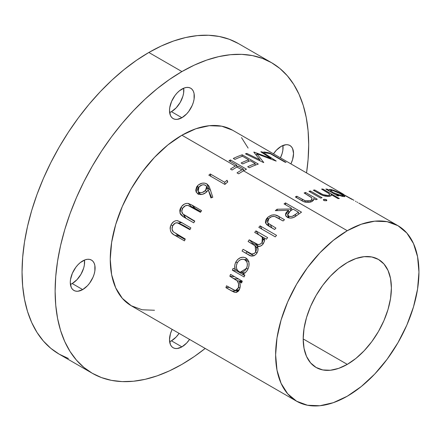 <?xml version="1.0" encoding="UTF-8"?>
<svg xmlns="http://www.w3.org/2000/svg" width="441" height="441" viewBox="0 0 441 441"><rect width="100%" height="100%" fill="white"/><g stroke="black" fill="none" stroke-linecap="round" stroke-linejoin="round"><path stroke-width="0.66" d="M181.912 135.227A101.347 58.515 120 0 0 115.707 224.535A101.347 58.515 120 0 0 131.242 305.745L122.328 298.353L115.707 287.868L111.628 274.699L110.25 259.352L111.628 242.412L115.707 224.535L122.328 206.405L131.242 188.72L142.101 172.161L154.488 157.36L167.933 144.891L181.912 135.227L235.318 166.059L181.912 135.227L195.892 128.744L209.337 125.696L221.724 126.187L232.583 130.211A101.347 58.515 120 0 0 181.912 135.227M230.434 169.074A101.347 58.515 -60 0 1 235.318 166.059A101.347 58.515 -60 0 1 236.806 165.221L228.989 160.706A101.347 58.515 -60 0 1 230.428 159.929L246.469 169.19A101.347 58.515 120 0 0 243.542 170.81A101.347 58.515 120 0 0 238.658 173.826L237.015 172.872A101.347 58.515 -60 0 1 241.9 169.862L236.96 167.012A101.347 58.515 120 0 0 232.076 170.022L230.434 169.074L232.076 170.022A101.347 58.515 120 0 1 236.96 167.012L241.9 169.862A101.347 58.515 -60 0 1 243.388 169.019L238.449 166.169A101.347 58.515 120 0 0 236.96 167.012A101.347 58.515 120 0 1 238.449 166.169L243.388 169.019A101.347 58.515 120 0 0 241.9 169.862A101.347 58.515 120 0 0 237.015 172.872L238.658 173.826A101.347 58.515 120 0 1 243.542 170.81L347.288 230.709L243.542 170.81A101.347 58.515 120 0 1 246.469 169.19L230.428 159.929A101.347 58.515 120 0 0 228.989 160.706L236.806 165.221A101.347 58.515 120 0 0 235.318 166.059A101.347 58.515 120 0 0 230.434 169.074M347.288 396.205A101.347 58.515 -60 0 1 296.617 401.227A101.347 58.515 -60 0 1 281.082 320.012A101.347 58.515 -60 0 1 347.288 230.709A101.347 58.515 -60 0 1 397.958 225.687A101.347 58.515 -60 0 1 413.493 306.897A101.347 58.515 -60 0 1 347.288 396.205L361.267 386.542L374.712 374.073L387.099 359.272L397.958 342.712L406.872 325.028L413.493 306.897L417.572 289.02L418.95 272.08L417.572 256.734L413.493 243.564L406.872 233.08L397.958 225.687L387.099 221.669L374.712 221.173L361.267 224.226L347.288 230.709L333.308 240.367L319.863 252.836L307.476 267.637L296.617 284.197L287.703 301.887L281.082 320.012L277.003 337.894L275.625 354.829L277.003 370.181L281.082 383.345L287.703 393.83L296.617 401.222L307.476 405.246L319.863 405.742L333.308 402.688L347.288 396.205M178.103 222.975L184.41 225.963L190.115 229.259L184.41 225.963L180.281 224.127L189.895 229.678A101.347 58.515 120 0 1 190.859 227.887L181.168 222.292L190.859 227.887A101.347 58.515 120 0 0 189.895 229.678L177.37 222.76L175.044 223.218L172.651 225.869L172.056 229.094L173.269 231.828L185.281 239.022A101.347 58.515 120 0 0 184.454 240.863L173.589 234.535L171.466 232.672L170.689 231.393L170.105 228.251L170.358 226.597L171.51 224.022L173.776 221.619L175.661 220.759L177.122 220.638L181.168 222.292L177.596 220.693C174.735 220.478 172.525 221.917 170.959 225.02C169.388 229.987 170.661 233.405 174.763 235.268L184.454 240.863A101.347 58.515 120 0 1 185.281 239.022L173.269 231.828C171.858 230.169 171.654 228.184 172.651 225.869C174.03 223.306 175.849 222.341 178.103 222.975L182.376 224.866M191.923 205.071L201.614 210.666A101.347 58.515 120 0 0 200.457 212.319L187.905 205.39L185.424 205.749L182.684 208.191L181.764 211.25L182.795 213.896L194.779 221.079A101.347 58.515 120 0 0 193.731 222.826L182.877 216.503L180.81 214.668L180.115 213.422L179.79 210.396L180.204 208.819L181.648 206.405L184.233 204.194L186.278 203.444L187.816 203.378L191.923 205.071L188.313 203.444C185.341 203.136 182.894 204.437 180.981 207.336L180.022 213.146L183.533 216.928L193.731 222.826A101.347 58.515 120 0 1 194.779 221.079L182.795 213.896C181.46 212.275 181.427 210.374 182.684 208.191C184.355 205.798 186.345 204.938 188.654 205.611L200.457 212.319A101.347 58.515 120 0 1 201.614 210.666L191.923 205.071L195.148 208.367L191.923 205.071M209.844 188.285L212.788 197.281L210.925 197.915L208.284 189.889L205.991 192.53L202.502 194.299L198.913 194.255L196.311 192.315L195.672 190.242L196.686 186.83L198.439 184.895L202.077 183.208L204.646 183.142L206.857 183.88L208.797 185.821L209.844 188.285L209.376 186.929L206.857 183.88C203.61 182.37 200.484 183.009 197.48 185.799L196.3 192.304L197.904 193.797C201.03 195.181 204.034 194.459 206.917 191.631L208.284 189.889L210.925 197.915L212.788 197.281L209.844 188.285M227.043 180.237L227.765 181.951A101.347 58.515 120 0 0 224.888 184.437L208.841 175.171A101.347 58.515 -60 0 1 210.236 173.952L224.634 182.265A101.347 58.515 -60 0 1 227.043 180.237A101.347 58.515 120 0 0 224.634 182.265L210.236 173.952A101.347 58.515 120 0 0 208.841 175.171L224.888 184.437A101.347 58.515 120 0 1 227.765 181.951L227.043 180.237L227.446 182.221L227.043 180.237M230.577 274.385L242.302 281.154A101.347 58.515 120 0 0 241.574 283.006L239.457 281.788L240.235 285.283L239.937 288.017L239.016 290.338L238.079 291.484L236.31 292.422L234.066 292.151L225.93 287.648A101.347 58.515 -60 0 1 226.503 285.79L233.366 289.72L235.312 290.393L236.938 289.946L238.349 287.725L238.625 283.976L237.401 281.104L235.648 279.644L229.849 276.237A101.347 58.515 -60 0 1 230.577 274.385A101.347 58.515 120 0 0 229.849 276.237L237.126 280.785C238.724 282.731 239.132 285.04 238.349 287.725L235.687 290.398L234.755 290.299L226.503 285.79A101.347 58.515 120 0 0 225.93 287.648L231.916 291.104L235.935 292.477L239.678 288.883C240.483 286.435 240.411 284.07 239.457 281.788L241.574 283.006A101.347 58.515 120 0 1 242.302 281.154L230.577 274.385M245.295 257.682L247.925 259.903L248.961 262.72L248.967 265.967L248.261 268.393L246.927 270.835L245.698 272.235L242.699 273.828L244.871 275.085A101.347 58.515 120 0 0 244.06 276.926L232.335 270.157A101.347 58.515 -60 0 1 233.146 268.315L235.174 269.484L234.733 265.796L235.097 263.905L236.205 261.37L237.738 259.413L240.384 257.715L243.267 257.186L245.295 257.682M255.934 230.858L267.659 237.627A101.347 58.515 120 0 0 266.425 239.193L264.385 238.019L264.655 240.758L262.676 244.496L260.554 246.072L257.39 246.453L258.04 249.678L257.704 251.453L256.442 253.801L254.727 255.35L252.693 256.05L250.427 255.703L242.043 251.056A101.347 58.515 -60 0 1 243.085 249.308L251.728 254.038L254.286 253.503L255.648 252.026L256.546 249.468L256.122 247.065L253.641 244.722L248.096 241.492A101.347 58.515 -60 0 1 249.242 239.821L258.035 244.562L260.427 244.138L262.004 242.699L262.996 240.378L262.764 238.146L262.202 237.236L260.433 235.764L254.7 232.424A101.347 58.515 -60 0 1 255.934 230.858A101.347 58.515 120 0 0 254.7 232.424L259.633 235.274L262.323 237.379L262.004 242.699C259.672 244.992 257.406 245.179 255.207 243.267L249.242 239.821A101.347 58.515 120 0 0 248.096 241.492L255.168 245.852L255.648 252.026C253.641 254.429 251.574 254.749 249.446 252.98L243.085 249.308A101.347 58.515 120 0 0 242.043 251.056L248.393 254.722C251.37 256.927 254.203 256.408 256.894 253.156C258.255 250.769 258.415 248.531 257.39 246.453C259.661 246.811 261.612 245.929 263.238 243.812L264.655 240.758L264.385 238.019L266.425 239.193A101.347 58.515 120 0 1 267.659 237.627L255.934 230.858L258.691 234.728L255.934 230.858M260.096 225.864L276.551 235.362A101.347 58.515 120 0 0 275.272 236.861L258.817 227.358A101.347 58.515 -60 0 1 260.096 225.864A101.347 58.515 120 0 0 258.817 227.358L275.272 236.861A101.347 58.515 120 0 1 276.551 235.362L260.096 225.864L262.015 229.204L260.096 225.864M278.877 216.481L284.478 219.717A101.347 58.515 120 0 0 283.094 220.974L276.242 217.071L274.319 216.388L271.623 216.696L268.971 218.405L267.494 220.732L267.858 223.058L275.934 228.08A101.347 58.515 120 0 0 274.616 229.502L266.744 224.684L265.449 222.556L265.537 220.616L266.535 218.708L268.117 217.022L271.689 215.059L274.908 214.883L278.877 216.481C275.173 213.979 271.397 214.343 267.544 217.562L265.736 223.378L268.905 226.211L274.616 229.502A101.347 58.515 120 0 1 275.934 228.08L267.858 223.058L267.571 222.534L268.971 218.405C270.592 216.774 272.499 216.129 274.693 216.459L283.094 220.974A101.347 58.515 120 0 1 284.478 219.717L278.877 216.481L279.566 218.94L278.877 216.481M285.481 202.899L301.523 212.165A101.347 58.515 120 0 0 298.337 214.425L293.662 217.452L290.768 218.091L288.883 217.926L286.38 216.625L285.751 215.798L285.559 213.846L286.319 212.391L288.53 210.307L275.338 210.677A101.347 58.515 -60 0 1 277.075 209.221L290.294 209.001A101.347 58.515 -60 0 1 291.451 208.169L284.048 203.896A101.347 58.515 -60 0 1 285.481 202.899A101.347 58.515 120 0 0 284.048 203.896L291.451 208.169A101.347 58.515 120 0 0 290.294 209.001L277.075 209.221A101.347 58.515 120 0 0 275.338 210.677L288.53 210.307L285.509 215.142L287.295 217.292C289.528 218.433 291.936 218.35 294.527 217.044L298.337 214.425A101.347 58.515 120 0 1 301.523 212.165L285.481 202.899L285.641 204.811L285.481 202.899M351.968 199.387L341.577 193.577L340.121 192.425L343.489 194.244M342.442 193.632L232.589 130.211M356.907 202.039L357.612 202.447M351.411 198.814L352.695 199.558M344.879 196.306L344.581 196.653L342.459 196.394L336.643 194.646L338.809 195.898A101.347 58.515 120 0 0 337.547 195.826L325.827 189.057A101.347 58.515 -60 0 1 327.09 189.128L329.113 190.297L329.278 189.503L329.962 189.404L333.363 190.165L339.35 192.805L344.03 195.512M322.889 189.04L339.344 198.538A101.347 58.515 120 0 0 338.038 198.588L331.092 194.58L331.075 195.727L328.854 196.432L325.585 196.206L322.779 195.418L313.325 190.225A101.347 58.515 -60 0 1 314.692 189.95L323.033 194.641L325.783 195.468L328.192 195.512L329.636 194.746L329.195 193.748L321.583 189.09A101.347 58.515 -60 0 1 322.889 189.04A101.347 58.515 120 0 0 321.583 189.09L328.765 193.367L329.625 194.784L328.192 195.512L323.033 194.641L314.692 189.95A101.347 58.515 120 0 0 313.325 190.225L319.312 193.687C322.503 195.699 325.866 196.598 329.394 196.377L331.224 195.451L331.092 194.58L338.038 198.588A101.347 58.515 120 0 1 339.344 198.538L322.889 189.04L322.663 189.713L322.889 189.04M326.549 200.683L324.383 200.683L323.303 199.801L324.124 199.282L325.783 199.442L326.764 200.005L326.549 200.683M310.359 190.953L322.084 197.722A101.347 58.515 120 0 0 320.69 198.119L308.965 191.35A101.347 58.515 -60 0 1 310.359 190.953A101.347 58.515 120 0 0 308.965 191.35L320.69 198.119A101.347 58.515 120 0 1 322.084 197.722L310.359 190.953L310.139 192.028L310.359 190.953M305.547 192.463L317.272 199.233A101.347 58.515 120 0 0 315.855 199.751L313.738 198.527L313.54 200.28L311.644 201.708L308.739 202.425L306.214 202.347L303.557 201.554L295.343 196.951A101.347 58.515 -60 0 1 296.782 196.217L305.778 201.068L307.928 201.35L310.453 200.765L312.057 199.189L311.71 197.783L304.13 192.982A101.347 58.515 -60 0 1 305.547 192.463A101.347 58.515 120 0 0 304.13 192.982L311.296 197.331L312.085 199.029L310.453 200.765L305.133 200.853L296.782 196.217A101.347 58.515 120 0 0 295.343 196.951L301.33 200.407C304.499 202.518 307.939 202.954 311.644 201.708L313.838 199.492L313.738 198.527L315.855 199.751A101.347 58.515 120 0 1 317.272 199.233L305.547 192.463L305.359 193.693L305.547 192.463M270.008 153.137L286.055 162.398A101.347 58.515 120 0 0 284.886 162.101L270.487 153.788A101.347 58.515 120 0 0 265.3 152.928L263.652 151.98A101.347 58.515 -60 0 1 270.008 153.137A101.347 58.515 120 0 0 263.652 151.98L265.3 152.928A101.347 58.515 120 0 1 270.487 153.788L284.886 162.101A101.347 58.515 120 0 1 286.055 162.398L270.008 153.137L269.782 153.628L270.008 153.137M260.769 151.798A101.347 58.515 -60 0 1 262.042 151.853L276.215 161.048A101.347 58.515 120 0 0 276.033 161.048L256.838 153.782L263.757 162.503A101.347 58.515 120 0 0 263.553 162.547L245.455 153.821A101.347 58.515 -60 0 1 246.855 153.451L259.87 159.763L253.796 152.139A101.347 58.515 -60 0 1 254.099 152.101L270.972 158.462L260.769 151.798L270.972 158.462L254.099 152.101A101.347 58.515 120 0 0 253.796 152.139L259.87 159.763L246.855 153.451A101.347 58.515 120 0 0 245.455 153.821L263.553 162.547A101.347 58.515 120 0 1 263.757 162.503L256.838 153.782L276.033 161.048A101.347 58.515 120 0 1 276.215 161.048L262.042 151.853A101.347 58.515 120 0 0 260.769 151.798M242.252 154.802L258.294 164.069A101.347 58.515 120 0 0 249.347 167.734L247.699 166.781A101.347 58.515 -60 0 1 255.24 163.605L250.301 160.756A101.347 58.515 120 0 0 242.765 163.931L241.117 162.983A101.347 58.515 -60 0 1 248.658 159.807L242.484 156.241A101.347 58.515 120 0 0 234.948 159.422L233.3 158.468A101.347 58.515 -60 0 1 242.252 154.802A101.347 58.515 120 0 0 233.3 158.468L234.948 159.422A101.347 58.515 120 0 1 242.484 156.241L248.658 159.807A101.347 58.515 120 0 0 241.117 162.983L242.765 163.931A101.347 58.515 120 0 1 250.301 160.756L255.24 163.605A101.347 58.515 120 0 0 247.699 166.781L249.347 167.734A101.347 58.515 120 0 1 258.294 164.069L242.252 154.802L241.988 156.423L242.252 154.802M347.288 262.533A62.368 36.008 -60 0 1 378.472 259.446A62.368 36.008 -60 0 1 388.03 309.422A62.368 36.008 -60 0 1 347.288 364.376L303.188 338.92L347.288 364.376A62.368 36.008 -60 0 1 316.103 367.469A62.368 36.008 -60 0 1 306.545 317.492A62.368 36.008 -60 0 1 347.288 262.533L355.893 258.547L364.161 256.668L371.791 256.971L378.472 259.446L383.957 263.994L388.03 270.449L390.539 278.552L391.387 287.995L390.539 298.419L388.03 309.422L383.957 320.579L378.472 331.461L371.791 341.654L364.161 350.76L355.893 358.434L347.288 364.376L338.682 368.367L330.414 370.247L322.784 369.944L316.103 367.469L310.618 362.915L306.545 356.466L304.036 348.362L303.188 338.92L304.036 328.495L306.545 317.492L310.618 306.335L316.103 295.453L322.784 285.261L330.414 276.154L338.682 268.481L347.288 262.533M92.263 373.262L59.188 354.167L50.831 348.346L43.416 341.08L37.022 332.453L31.702 322.536L27.507 311.429L24.487 299.235L22.662 286.082L22.05 272.08L22.662 257.379L24.487 242.115L27.507 226.431L31.702 210.484L37.022 194.426L43.416 178.407L50.831 162.591L59.188 147.118L68.405 132.151L78.399 117.819L89.071 104.274L100.316 91.634L112.031 80.03L124.103 69.573L136.412 60.362L148.838 52.479A179.305 103.525 120 0 1 238.487 43.598L229.27 39.277L219.276 36.487L208.604 35.258L197.359 35.611L185.644 37.535L173.572 41.013L161.263 46.007L148.838 52.479L181.912 71.574A179.305 103.525 -60 0 1 271.562 62.694A179.305 103.525 -60 0 1 306.545 172.911L308.088 159.482L308.7 144.78L308.088 130.779L306.263 117.62L303.243 105.432L299.048 94.324L293.728 84.407L287.334 75.775L279.919 68.515L271.562 62.694L262.345 58.372L252.351 55.583L241.679 54.359L230.434 54.706L218.719 56.63L206.647 60.108L194.338 65.108L181.912 71.574L169.487 79.457L157.178 88.669L145.106 99.126L133.391 110.73L122.146 123.37L111.474 136.914L101.48 151.246L92.263 166.218L83.906 181.686L76.491 197.507L70.097 213.521L64.777 229.579L60.582 245.527L57.562 261.21L55.737 276.474L55.125 291.176L55.737 305.178L57.562 318.33L60.582 330.524L64.777 341.632L70.097 351.549L76.491 360.176L83.906 367.441L92.263 373.262L101.48 377.584L111.474 380.374L122.146 381.597L133.391 381.25L145.106 379.326L157.178 375.848L169.487 370.848L181.912 364.382A179.305 103.525 -60 0 1 92.263 373.262A179.305 103.525 -60 0 1 64.777 229.579A179.305 103.525 -60 0 1 181.912 71.574L148.838 52.479A179.305 103.525 120 0 0 31.702 210.484A179.305 103.525 120 0 0 59.188 354.167L68.405 358.489M181.912 89.082A17.541 10.126 -60 0 1 190.683 88.211A17.541 10.126 -60 0 1 193.373 102.268A17.541 10.126 -60 0 1 181.912 117.725L171.439 111.678A17.541 10.126 120 0 0 183.71 88.194L183.605 93.128L182.899 96.221L180.209 102.417L176.185 107.847L171.439 111.678L181.912 117.725L177.166 119.373L175.022 119.291L173.142 118.59L171.599 117.312L170.452 115.498L169.509 110.564L169.746 107.632L171.599 101.397L175.022 95.471L177.166 92.913L179.493 90.752L184.332 87.957L186.659 87.428L188.803 87.516L190.683 88.211L192.226 89.49L193.373 91.304L194.079 93.586L194.079 99.175L193.373 102.268L192.226 105.405L188.803 111.33L186.659 113.894L181.912 117.725A17.541 10.126 -60 0 1 173.142 118.59A17.541 10.126 -60 0 1 170.452 104.539A17.541 10.126 -60 0 1 181.912 89.082M82.688 260.945A17.541 10.126 -60 0 1 91.458 260.074A17.541 10.126 -60 0 1 94.148 274.131A17.541 10.126 -60 0 1 82.688 289.588L72.214 283.541A17.541 10.126 120 0 0 84.485 260.058L84.38 264.986L83.674 268.084L80.984 274.28L76.96 279.71L72.214 283.541L82.688 289.588L77.941 291.236L75.797 291.154L73.917 290.454L72.374 289.175L71.227 287.361L70.284 282.427L70.521 279.495L72.374 273.26L75.797 267.334L77.941 264.771L80.268 262.615L85.107 259.821L87.434 259.291L89.578 259.38L91.458 260.074L93.001 261.353L94.148 263.167L94.854 265.449L94.854 271.033L94.148 274.131L93.001 277.268L89.578 283.194L87.434 285.757L82.688 289.588A17.541 10.126 -60 0 1 73.917 290.454A17.541 10.126 -60 0 1 71.227 276.402A17.541 10.126 -60 0 1 82.688 260.945M189.558 339.416A17.541 10.126 -60 0 1 181.912 346.874L171.439 340.827A17.541 10.126 120 0 0 179.085 333.368L176.185 336.996L171.439 340.827L181.912 346.874L177.166 348.528L175.022 348.44L173.142 347.745L171.599 346.466L170.452 344.653L169.509 339.713L170.452 333.688L172.144 329.361A17.541 10.126 -60 0 0 173.142 347.745L173.142 347.745A17.541 10.126 -60 0 0 181.912 346.874L186.659 343.043L189.558 339.416M281.137 146.368A17.541 10.126 -60 0 1 289.908 145.502A17.541 10.126 -60 0 1 290.906 163.881L292.598 159.554L293.541 153.529L292.598 148.595L291.451 146.781L289.908 145.502L288.028 144.802L285.884 144.72L281.137 146.368L276.391 150.199L273.492 153.826A17.541 10.126 -60 0 1 281.137 146.368M280.432 157.834A17.541 10.126 120 0 0 282.935 145.48L282.83 150.414L282.124 153.507L280.432 157.834M181.912 364.382L194.338 356.499L205.197 348.445A179.305 103.525 -60 0 1 181.912 364.382M241.497 137.603L248.118 148.088M154.488 310.26L142.101 309.769L131.242 305.745L296.617 401.227M169.642 341.714A17.541 10.126 120 0 0 171.439 340.827L169.642 341.714M70.417 284.428A17.541 10.126 120 0 0 72.214 283.541L70.417 284.428M169.642 112.565A17.541 10.126 120 0 0 171.439 111.678L169.642 112.565M352.712 199.569L343.115 194.288C341.571 193.345 341.439 193.191 342.718 193.825L343.175 194.073M341.736 193.671L342.718 193.825M357.59 202.43L356.951 202.066M355.975 201.454L355.424 201.206M339.923 192.397L341.069 192.877L340.91 193.169L341.069 192.877C339.267 192.011 339.581 192.331 342.001 193.825L353.974 200.291M336.439 195.187L336.643 194.646L343.076 196.51L344.901 196.504L342.045 194.272L341.913 194.542L342.045 194.272C338.082 191.962 334.388 190.374 330.976 189.514L330.116 191.537L330.976 189.514L329.014 189.74L328.909 190.837L329.113 190.297L327.09 189.128L326.88 189.669L327.09 189.128A101.347 58.515 120 0 0 325.827 189.057L337.547 195.826A101.347 58.515 120 0 1 338.809 195.898L336.643 194.646L336.439 195.187M332.371 190.336L340.887 193.913L343.059 195.65L341.615 195.677L332.922 192.496L330.827 190.54L332.371 190.336L331.185 190.292L330.811 190.694L332.922 192.496L332.718 193.037L332.922 192.496L337.442 194.52L341.615 195.677L341.411 196.162L341.615 195.677L343.048 195.506L337.641 192.232L332.371 190.336M330.623 196.052L331.092 194.58L330.623 196.052M314.461 190.887L314.692 189.95L314.461 190.887M319.979 194.062L320.21 193.13L319.979 194.062M322.834 195.44L323.033 194.641L322.834 195.44M327.928 196.454L328.192 195.512L327.928 196.454M323.661 200.352L323.859 199.338L323.308 199.773L323.782 200.435L326.329 200.765L326.869 200.352L326.373 199.696L323.859 199.338L323.661 200.352M326.142 200.804L326.373 199.696L326.142 200.804M313.49 200.357L313.738 198.527L313.49 200.357M296.694 197.733L296.782 196.217L296.694 197.733M302.212 200.898L302.294 199.398L302.212 200.898M305.062 202.105L305.133 200.853L305.062 202.105M310.326 202.165L310.453 200.765L310.326 202.165M287.769 217.54L288.127 217.17M288.822 212.353L288.53 210.307L288.822 212.353M277.361 210.589L277.075 209.221L277.361 210.589M290.525 210.969L290.294 209.001L290.525 210.969M291.655 210.142L291.451 208.169L291.655 210.142M288.475 216.845L287.686 217.634M290.161 211.233L293.1 209.122L298.447 212.209A101.347 58.515 120 0 0 295.464 214.387C293.486 216.322 291.231 216.9 288.701 216.118L287.653 214.773L290.161 211.233L288.238 212.97L287.62 214.337L288.701 216.118L289.087 217.97L288.701 216.118L290.415 216.57L292.355 216.283L295.464 214.387L295.74 216.283L295.464 214.387A101.347 58.515 -60 0 1 298.447 212.209L298.651 214.194L298.447 212.209L293.1 209.122L290.161 211.233M269.434 226.514L267.858 223.058L269.434 226.514M271.871 227.92L270.498 224.943L271.871 227.92M268.486 223.532L267.599 225.373L268.205 223.951M268.2 219.293L267.544 217.562L268.2 219.293M253.933 255.863L246.85 251.789A93.553 54.011 120 0 0 245.946 253.31A93.553 54.011 -60 0 1 246.85 251.789L253.807 255.797M256.971 253.029L255.648 252.026L256.971 253.029M252.026 243.763A93.553 54.011 -60 0 1 252.533 243.03L249.242 239.821L252.533 243.03L258.492 246.475L255.207 243.267L258.602 246.536L252.533 243.03A93.553 54.011 120 0 0 252.026 243.763M263.134 243.95L262.004 242.699L263.134 243.95M260.394 235.731L264.391 238.035L260.394 235.731M263.299 239.54L263.867 239.921M245.918 257.996C241.911 256.254 238.537 257.627 235.803 262.108C234.595 264.583 234.386 267.042 235.174 269.484L233.146 268.315A101.347 58.515 120 0 0 232.335 270.157L244.06 276.926A101.347 58.515 120 0 1 244.871 275.085L242.699 273.828C244.964 273.238 246.701 271.684 247.908 269.175C249.97 264.297 249.308 260.57 245.918 257.996L245.676 257.869M235.803 262.108L237.396 262.66L235.803 262.108M248.68 261.546L244.573 259.595L247.429 259.231L244.474 259.617M235.174 269.484L237.203 269.942L235.174 269.484M232.335 270.157L236.927 271.033A93.553 54.011 -60 0 1 237.324 270.129A93.553 54.011 120 0 0 236.927 271.033L232.335 270.157M244.683 275.509L236.927 271.033L244.683 275.509M243.983 272.94L243.509 272.698M244.92 259.766L248.994 261.706L244.92 259.766C247.528 261.772 248.04 264.633 246.458 268.365L240.29 272.202L238.983 271.684C236.255 269.688 235.665 266.794 237.208 263.007C239.276 259.584 241.85 258.503 244.92 259.766L242.881 259.203L240.687 259.617L238.691 260.951L237.208 263.007L236.437 265.482L236.475 268.018L237.379 270.212L239.457 271.926L240.984 272.301L243.101 271.854L245.025 270.471L246.458 268.365L248.035 268.905L246.458 268.365L247.263 265.912L247.274 263.42L246.613 261.53L244.562 259.589M241.966 281.997L239.457 281.788L241.966 281.997M238.267 291.308L236.999 290.636L231.916 291.104L236.999 290.636L236.514 290.354L238.267 291.308M229.193 287.345L225.93 287.648L229.193 287.345M240.009 287.725L238.349 287.725L240.009 287.725M240.433 280.046L242.192 281.479L237.126 280.785L241.916 281.171L240.742 280.25M238.868 279.092L234.088 278.684L238.868 279.092M234.474 276.634L229.849 276.237L234.474 276.634M256.397 155.309L256.838 153.782L256.397 155.309M246.651 154.394L246.855 153.451L246.651 154.394M259.666 160.667L259.87 159.763L259.666 160.667M254.01 152.399L254.099 152.101L254.01 152.399M270.796 158.975L270.972 158.462L270.796 158.975M261.811 152.476L262.042 151.853L261.811 152.476M254.992 165.265L255.24 163.605L254.992 165.265M248.41 161.467L248.658 159.807L248.41 161.467M243.355 170.921L243.388 169.019L243.355 170.921M236.773 167.122L236.806 165.221L236.773 167.122M230.373 161.505L230.428 159.929L230.373 161.505M210.815 176.312L210.236 173.952L210.815 176.312M225.119 184.233L224.634 182.265L225.119 184.233M211.669 197.656L208.284 189.889L211.669 197.656M198.18 193.946L198.588 192.094M198.422 187.651L197.48 185.799L198.422 187.651M210.77 190.628L209.387 189.128L207.364 188.131L208.791 188.726L206.857 183.88L208.791 188.726L210.473 190.209M198.516 192.276L198.196 194.442M199.056 186.824C201.063 184.84 203.196 184.305 205.456 185.22L206.642 186.477L205.55 190.38C203.538 192.469 201.383 193.086 199.095 192.237L198.125 191.311L199.056 186.824L198.103 188.252L197.761 189.79L198.07 191.212L200.473 194.531L199.095 192.237L200.655 192.678L202.441 192.403L205.55 190.38L206.438 192.127L205.55 190.38L206.515 188.991L206.857 187.524L206.046 185.65L203.924 184.757L202.149 184.939L199.056 186.824M183.858 214.734L194.63 221.327L187.684 217.281M186.019 218.378L183.517 214.497L184.619 217.071L186.019 218.378M182.486 208.538L180.981 207.336L182.486 208.538M190.54 206.597L191.554 206.719L188.313 203.444L191.554 206.719L200.892 211.686L193.665 207.562L190.54 206.597M184.41 225.963L182.232 224.805L184.41 225.963M185.038 239.551L179.311 236.244L174.763 235.268L179.311 236.244L175.937 233.631L178.136 235.511L185.038 239.551M172.778 225.638L170.959 225.02L172.778 225.638M178.423 223.107L181.664 222.644L177.596 220.693L181.852 222.688M182.205 222.788L179.768 222.639L177.944 223.383M397.958 225.687L358.753 203.053M238.487 43.598L271.562 62.694M330.37 191.681L330.827 190.54M342.701 196.443L343.059 195.65M329.135 196.405L329.62 194.79M311.77 201.642L312.085 199.034M288.243 217.738L287.653 214.795M269.335 226.454L267.582 222.573M257.991 248.415L255.163 245.858M264.683 240.444L262.307 237.363M244.909 273.26L240.29 272.202M239.088 290.211L235.676 290.398M200.021 194.498L198.125 191.311M208.191 190.021L206.642 186.482"/></g></svg>
